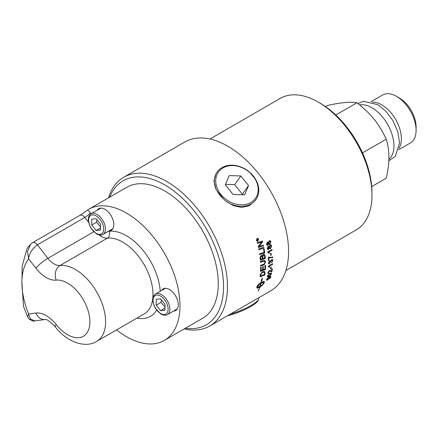 <?xml version="1.0" encoding="UTF-8"?>
<svg xmlns="http://www.w3.org/2000/svg" width="438" height="438" viewBox="0 0 438 438"><rect width="100%" height="100%" fill="white"/><g stroke="black" fill="none" stroke-linecap="round" stroke-linejoin="round"><path stroke-width="0.66" d="M257.194 240.424L257.555 240.216A85.919 49.603 -120 0 0 257.473 239.914L257.188 239.646L257.117 240.144A85.919 49.603 60 0 1 257.194 240.424L257.139 240.418A85.832 49.554 60 0 0 257.057 240.133L257.117 240.144M257.473 239.914L257.128 239.641L257.413 239.909L257.128 239.641L257.057 240.133M258.174 239.86L257.09 240.725M257.9 238.858L257.659 240.112L258.223 239.832A85.919 49.603 60 0 1 258.289 240.073L257.101 240.763A85.919 49.603 -120 0 0 256.958 240.238L257.095 239.394L257.555 239.641L257.933 238.792A85.919 49.603 60 0 1 258.02 239.093L257.675 239.975A85.919 49.603 60 0 1 257.719 240.123M257.654 238.507L257.117 238.611L256.526 240.331L257.774 240.982M257.117 238.611L256.586 240.336L257.829 240.988L258.431 239.274L257.172 238.617L257.626 238.507M257.829 240.988L257.27 241.086M257.686 238.25L258.557 239.159L257.834 241.218L257.226 241.343M257.894 241.223L257.254 241.349L256.4 240.446L257.106 238.381L257.714 238.256L258.612 239.164L257.834 241.218M263.769 247.377L263.917 248.165A2057.795 619.162 179 0 1 258.82 249.698M263.917 248.165L263.977 248.187A2055.89 618.314 179 0 1 258.825 249.731A85.919 49.603 -120 0 0 258.666 248.904A2055.89 603.181 -1.4 0 0 263.824 247.361A85.919 49.603 60 0 1 263.977 248.187M260.785 259.252L262.362 258.754A85.919 49.603 -120 0 0 262.242 257.484L261.721 256.214L261.157 256.307L260.654 257.922A85.919 49.603 60 0 1 260.785 259.252L260.725 259.225A85.832 49.554 60 0 0 260.594 257.894L260.654 257.922M261.694 256.203L261.097 256.279L260.594 257.894M262.931 258.573L264.661 258.02A85.919 49.603 -120 0 0 264.536 256.619L263.972 255.195L263.342 255.266L262.784 256.991A85.919 49.603 60 0 1 262.931 258.573L262.871 258.546A85.832 49.554 60 0 0 262.718 256.964L262.784 256.991M263.944 255.184L263.282 255.244L262.718 256.964M264.218 254.336L264.974 255.661A85.832 49.554 60 0 1 265.231 258.595A2057.795 805.98 -175.1 0 1 260.281 260.177M261.809 255.447L262.346 256.006L263.238 254.445L264.245 254.347L265.034 255.683A85.919 49.603 60 0 1 265.291 258.628A2055.89 804.951 -175 0 1 260.281 260.227A85.919 49.603 -120 0 0 260.101 258.321L260.052 257.528L261.032 255.573L261.842 255.458L262.346 256.006M265.45 265.428A85.832 49.554 60 0 1 265.297 269.616A2057.795 991.068 -167.6 0 1 260.517 271.286M263.183 266.485A85.832 49.554 60 0 1 263.101 269.671L264.853 269.124A85.919 49.603 -120 0 0 264.952 265.598L265.51 265.406A85.919 49.603 60 0 1 265.357 269.66A2055.89 989.864 -167.6 0 1 260.511 271.346A85.919 49.603 -120 0 0 260.605 267.284L261.157 267.098A85.919 49.603 60 0 1 261.097 270.421L262.614 269.901A85.919 49.603 -120 0 0 262.69 266.649L263.249 266.463A85.919 49.603 60 0 1 263.161 269.709M261.097 267.12A85.832 49.554 60 0 1 261.037 270.383L261.097 270.421M260.67 275.863A2051.526 1060.918 16.1 0 0 264.36 274.522A85.919 49.603 -120 0 0 264.464 273.69L264.481 272.737L263.994 272.124L262.34 272.496L260.933 274.079L260.774 274.927A85.919 49.603 60 0 1 260.67 275.863L260.61 275.82A85.832 49.554 60 0 0 260.714 274.889L260.774 274.927M264.349 272.365L263.933 272.086L264.289 272.321L262.28 272.452L260.933 274.079M260.873 274.035L260.714 274.889M264.618 271.472L264.99 273.088A85.832 49.554 60 0 1 264.744 274.971A2057.795 1075.454 -163.4 0 1 260.052 276.69M264.744 274.971L264.804 275.015A2055.89 1074.168 -163.4 0 1 260.046 276.761A85.919 49.603 -120 0 0 260.227 275.168L260.391 274.243L262.428 271.741L264.645 271.494L265.05 273.131A85.919 49.603 60 0 1 264.804 275.015M268.631 246.972L268.171 247.027L267.629 248.286L268.417 248.773M268.478 248.795L269.036 247.525L268.231 247.048L267.689 248.308L268.478 248.795L268.029 248.844M268.598 246.961L268.171 247.027M270.711 245.581L270.109 245.663L269.408 247.278L269.885 247.946M269.469 247.295L269.912 247.957L270.492 247.864L271.21 246.271L270.739 245.592L270.169 245.685L269.408 247.278M270.837 244.869L271.582 246.003L270.525 248.521L269.786 248.664M268.669 246.26L269.118 246.66L270.043 245.006L270.531 244.842L271.248 245.116L271.642 246.025L270.585 248.543L269.819 248.674L269.354 248.149L268.593 249.457L267.886 249.561L267.257 248.57L268.122 246.364L269.118 246.66M269.354 248.149L268.532 249.436L267.853 249.55M271.023 253.213A85.832 49.554 60 0 1 271.182 255.113L270.706 255.387M271.182 255.113L270.711 255.447A85.919 49.603 -120 0 0 270.553 253.487L271.078 253.18A85.919 49.603 60 0 1 271.242 255.14M272.365 259.515L272.77 260.495L271.544 262.762M270.164 260.895L270.427 261.168L271.949 259.449L272.595 259.696L272.83 260.533L271.604 262.8L272.392 260.78L272.135 260.199L271.489 260.271L270.722 262.121L270.257 262.324L269.545 261.623L268.877 262.822L269.08 263.309L268.817 262.789L269.589 263.233M269.578 263.298L269.485 263.89L268.757 263.917M269.972 261.535L269.485 261.585L268.817 262.789L269.649 263.271L269.545 263.928L268.79 263.939L268.445 263.085L269.545 260.982L270.427 261.168L270.197 260.911M272.102 260.183L271.429 260.238L270.662 262.088L270.197 262.291M269.945 261.519L269.485 261.585M271.182 267.158A85.832 49.554 60 0 1 271.029 268.85L270.569 269.118M271.029 268.85L270.564 269.2A85.919 49.603 -120 0 0 270.722 267.426L271.253 267.12A85.919 49.603 60 0 1 271.095 268.894M260.971 283.342L257.101 286.802C257.369 287.377 258.36 287.191 260.079 286.249A85.919 49.603 -120 0 0 260.971 283.342L257.188 286.967M261.278 280.495L261.661 280.506L261.245 280.561L262.209 277.922L262.17 280.435L261.76 280.49A85.919 49.603 60 0 1 261.349 282.253L263.643 281.399L264.284 281.563L264.366 282.192A85.919 49.603 60 0 1 264.065 283.183L261.782 285.811A85.919 49.603 -120 0 0 262.116 284.848L263.95 282.537M256.865 287.941L259.745 287.208L257.489 288.1L256.887 287.969L256.827 287.361A85.919 49.609 -120 0 0 257.128 286.375A85.919 49.609 -120 0 0 257.133 286.37C257.675 285.061 259.044 283.709 261.24 282.313A85.919 49.609 -120 0 0 261.661 280.506M258.223 290.87L258.185 290.952A85.919 49.603 -120 0 0 259.745 287.208M258.748 289.715A85.832 49.554 -120 0 0 259.794 287.087L259.854 287.147A85.919 49.603 60 0 1 258.278 290.931M259.794 287.087L260.161 286.961L259.854 287.147M264.098 282.762C263.818 282.171 262.811 282.34 261.081 283.276L261.021 283.222A85.832 49.554 -120 0 1 260.134 286.129L260.495 285.998A85.919 49.603 -120 0 0 260.648 285.543L261.7 285.532L259.997 287.41A85.919 49.603 -120 0 0 260.161 286.961M259.937 287.355L261.639 285.477M261.081 283.276A85.919 49.603 60 0 1 260.194 286.184M261.021 283.222C262.756 282.291 263.758 282.116 264.037 282.707M261.76 280.49L261.7 280.44A85.832 49.554 -120 0 1 261.289 282.198L261.349 282.253M261.727 285.757L264.005 283.129A85.832 49.554 -120 0 0 264.306 282.138L264.234 281.525M261.7 280.44L262.17 280.435M262.116 280.386L262.148 277.873M268.833 277.643L268.916 278.064L268.155 277.807L266.994 279.537M268.855 278.015L268.094 277.752L266.961 279.51M266.906 279.132L267.777 279.428L268.916 278.064M270.761 276.307L270.821 276.98L269.441 278.754M270.394 277.216L268.97 277.199L269.288 277.873L267.552 279.909L266.556 280.117M270.366 276.827L270.454 277.265L269.255 277.331M268.97 277.199L269.348 277.927L267.613 279.959L266.802 280.238L266.512 279.499L268.943 276.849L270.793 276.329L270.881 277.03L269.501 278.809L270.454 277.265M271.221 273.838C271.44 273.235 270.908 273.279 269.627 273.98L267.706 275.874L267.897 276.285L269.288 275.721L271.221 273.838L271.111 273.46M271.16 273.788C271.379 273.186 270.848 273.23 269.567 273.931L267.645 275.825L267.897 276.285M271.5 272.901L270.952 274.785L269.113 276.219L267.344 276.75M271.012 274.834L268.729 276.509L267.361 276.767L267.268 276.121L269.907 273.312L271.615 273.011L270.952 274.785M270.591 270.646L271.527 271.231A85.919 49.603 -120 0 0 271.817 268.987L272.326 268.697A85.919 49.603 60 0 1 271.921 271.708L270.246 271.264M268.927 272.819L268.806 273.328L267.979 273.443M272.255 268.735A85.832 49.554 60 0 1 271.861 271.659L269.063 271.051L268.209 272.343L268.352 272.852M268.806 273.328L268.007 273.471L267.837 272.622L269.2 270.503L271.527 271.231M270.662 271.598L269.124 271.095L268.27 272.387L269.009 272.775L268.866 273.378M268.209 272.343L268.319 272.83M268.833 266.687L268.368 266.512M272.633 263.714L272.611 264.234L269.25 266.173L269.819 266.983L269.343 267.257M268.385 266.167L272.699 263.676A85.919 49.603 60 0 1 272.671 264.273L269.31 266.211L269.879 267.021L269.37 267.317L268.368 266.55A85.919 49.603 -120 0 0 268.385 266.167M268.801 266.665L268.368 266.55M272.617 256.925L272.644 257.506L268.828 257.878A85.832 49.554 60 0 1 268.932 260.364L268.483 260.621M268.932 260.364L268.483 260.687A85.919 49.603 -120 0 0 268.33 257.396L268.697 257.139M268.828 257.878L268.888 257.911A85.919 49.603 60 0 1 268.992 260.396M272.644 257.506L268.888 257.911M268.74 257.155L271.483 257.336L272.677 256.892A85.919 49.603 60 0 1 272.704 257.533M268.1 252.458L267.788 252.37M271.998 249.512L272.069 250.103L268.708 252.047L269.485 252.967L269.009 253.241M267.738 251.97L272.053 249.485A85.919 49.603 60 0 1 272.129 250.131L268.768 252.069L269.545 252.989L269.036 253.284L267.788 252.392A85.919 49.603 -120 0 0 267.738 251.97M268.072 252.441L267.788 252.392M267.826 242.772L267.388 242.833L266.884 244.103L267.706 244.607M267.766 244.623L268.286 243.342L267.448 242.849L266.939 244.119L267.766 244.623L267.339 244.678M267.799 242.761L267.388 242.833M269.89 241.376L269.315 241.469L268.664 243.095L269.206 243.785M268.724 243.112L269.233 243.796L269.792 243.698L270.46 242.088L269.923 241.382L269.375 241.486L268.664 243.095M269.978 240.654L270.832 241.825L269.857 244.36L269.14 244.513M267.832 242.05L268.335 242.466L269.222 240.801L269.715 240.632L270.509 240.966L270.892 241.842L269.918 244.382L269.173 244.519L268.636 243.977L267.914 245.296L267.235 245.406L266.512 244.382L267.306 242.159L268.335 242.466M268.636 243.977L267.853 245.275L267.202 245.4M264.831 260.506L265.488 261.886L264.103 264.782L263.216 265.132A2071.855 907.591 -171.5 0 1 260.588 266.014M264.514 261.294L263.118 261.42A2052.139 834.823 -173.9 0 1 260.435 262.291M263.276 265.171A2069.933 906.468 -171.5 0 1 260.588 266.069A85.919 49.603 -120 0 0 260.572 265.297A2063.544 890.991 8 0 0 263.605 264.289L264.163 264.054L265.006 262.269L264.547 261.311L263.178 261.453A2050.24 833.771 -173.9 0 1 260.44 262.34A85.919 49.603 -120 0 0 260.386 261.552A2051.187 821.14 5.6 0 0 263.315 260.61L264.859 260.522L265.548 261.919L264.163 264.82L263.216 265.132M264.081 249.118A85.832 49.554 60 0 1 264.667 253.033A2057.795 707.644 -178.3 0 1 259.641 254.588M264.667 253.033L264.727 253.06A2055.89 706.713 -178.3 0 1 259.646 254.626A85.919 49.603 -120 0 0 259.526 253.816A2053.985 690.14 1.2 0 0 264.043 252.43A85.919 49.603 -120 0 0 263.55 249.282L264.136 249.102A85.919 49.603 60 0 1 264.727 253.06M263.331 245.127L263.484 245.904A2057.795 577.284 177.9 0 1 258.365 247.426M262.406 241.037L262.603 241.847A574.503 330.86 145.4 0 1 260.112 245.001L258.847 246.49L260.221 246.052A2081.436 574.963 -2.5 0 0 263.38 245.11A85.919 49.603 60 0 1 263.545 245.921A2055.89 576.479 177.9 0 1 258.371 247.454A85.919 49.603 -120 0 0 258.179 246.572A531.694 312.343 -35.5 0 0 259.789 244.481L261.853 242.022L260.495 242.477A2075.83 501.171 175.6 0 1 257.429 243.375A85.919 49.603 -120 0 0 257.221 242.553A2084.968 493.418 -4.7 0 0 262.455 241.02A85.919 49.603 60 0 1 262.658 241.864A574.098 330.701 145.3 0 1 260.172 245.017L258.907 246.506M261.853 242.022L260.44 242.46A2077.752 501.904 175.6 0 1 257.424 243.347M184.212 328.927A85.919 49.603 -120 0 0 209.676 326.053A85.919 49.603 -120 0 0 227.47 286.72A85.919 49.603 -120 0 0 189.966 200.254A85.919 49.603 -120 0 0 123.757 177.231A85.919 49.603 -120 0 0 108.536 197.845M209.676 326.053L270.772 290.777A85.919 49.603 -120 0 0 270.772 191.565A85.919 49.603 -120 0 0 184.852 141.961L123.757 177.231M225.565 200.954A23.789 18.763 35.1 0 0 251.127 203.873A23.789 18.763 35.1 0 0 255.77 199.772L254.806 201.064L249.014 205.871L241.453 207.431L233.383 205.63L225.565 200.954L223.375 198.808A23.564 18.582 -144.9 0 1 217.319 191.275L223.375 198.808M217.319 191.275L215.835 188.855L213.925 180.741L216.005 173.716L216.859 172.419A23.789 18.763 35.1 0 0 215.835 188.855M216.859 172.419A23.789 18.763 35.1 0 1 247.547 170.546L249.901 172.468A23.564 18.582 -144.9 0 1 255.956 179.996L249.901 172.468M255.956 179.996L257.276 182.646A23.789 18.763 35.1 0 1 255.77 199.772M109.697 197.177A83.143 48.005 60 0 1 175.233 192.03A83.143 48.005 60 0 1 223.544 286.72A83.143 48.005 60 0 1 185.378 328.254M88.629 209.337L126.91 187.234A75.681 43.691 60 0 1 185.23 207.513A75.681 43.691 60 0 1 218.266 283.671A75.681 43.691 60 0 1 202.591 318.316L164.31 340.419A75.681 43.691 -120 0 0 164.31 253.033A75.681 43.691 -120 0 0 88.629 209.337A75.681 43.691 -120 0 0 87.556 209.994L80.012 215.293M209.944 138.999L280.325 98.369A75.933 43.844 60 0 1 318.295 102.131A75.933 43.844 60 0 1 371.988 195.129A75.933 43.844 60 0 1 356.264 229.89L285.877 270.525M371.988 195.129L371.988 192.862A73.157 42.24 -120 0 0 320.26 103.264L318.295 102.131M116.579 329.891A75.681 43.691 -120 0 0 164.31 340.419M97.137 210.311A12.499 7.216 60 0 1 98.742 208.696A12.499 7.216 60 0 1 112.643 218.836A12.499 7.216 60 0 1 111.241 230.344A12.499 7.216 60 0 1 109.04 230.925M161.573 290.471A12.499 7.216 60 0 1 163.182 288.856A12.499 7.216 60 0 1 169.429 289.474A12.499 7.216 60 0 1 177.593 300.49A12.499 7.216 60 0 1 175.676 310.504A12.499 7.216 60 0 1 173.475 311.084M32.554 242.696L30.572 244.24L27.156 248.264L22.207 265.85L21.9 282.532L23.477 306.206L27.523 316.756L28.886 318.809C31.821 320.846 33.825 321.536 34.887 320.895L30.359 318.995L28.645 314.008L27.523 316.756M30.572 244.24L27.512 251.5L28.645 258.842C28.979 253.81 31.897 249.14 37.405 244.82A5.552 3.208 -120 0 0 32.571 242.685A5.552 3.208 -120 0 0 32.554 242.69A5.552 3.208 -120 0 0 32.472 242.74M56.195 324.536A27.769 16.036 -120 0 0 35.905 313.033L28.645 314.008A64.572 37.279 60 0 1 21.9 282.532A64.572 37.279 60 0 1 28.645 258.842L35.905 268.193A27.769 16.036 -120 0 0 56.195 280.123A31.591 18.237 60 0 1 84.622 302.094A31.591 18.237 60 0 1 84.622 335.388A31.591 18.237 60 0 1 56.195 324.536A11.109 2.261 -38.4 0 0 55.347 326.907C49.609 321.18 46.236 318.711 45.223 319.51L34.887 320.895M163.911 288.522A12.499 7.216 -120 0 0 162.958 289.666M174.866 310.285A12.499 7.216 -120 0 0 176.333 310.033M177.346 308.779A11.903 6.871 60 0 1 176.766 309.19L167.415 314.588A11.903 6.871 -120 0 0 169.878 309.135A11.903 6.871 -120 0 0 164.683 297.156A11.903 6.871 -120 0 0 155.512 293.969L164.863 288.571A11.903 6.871 60 0 1 165.509 288.27M110.425 230.125A12.499 7.216 -120 0 0 111.898 229.873M99.475 208.362A12.499 7.216 -120 0 0 98.523 209.506M112.911 228.62A11.903 6.871 60 0 1 112.331 229.025L102.979 234.429A11.903 6.871 -120 0 0 105.443 228.975A11.903 6.871 -120 0 0 100.247 216.996A11.903 6.871 -120 0 0 91.077 213.81L100.428 208.411A11.903 6.871 60 0 1 101.069 208.11M388.834 159.322A31.229 18.029 -120 0 0 393.965 145.942A31.229 18.029 -120 0 0 382.303 116.727A31.229 18.029 -120 0 0 359.631 104.901M399.051 148.154A27.714 16.003 -120 0 0 401.383 138.791A27.714 16.003 -120 0 0 372.508 102.185M398.673 149.725L410.362 142.98A27.714 16.003 -120 0 0 416.1 130.294A27.714 16.003 -120 0 0 396.5 96.349A27.714 16.003 -120 0 0 382.642 94.975L370.959 101.72M416.1 130.294L416.1 126.976A23.652 13.655 -120 0 0 399.374 98.002L396.5 96.349M362.494 152.889L386.256 139.174C389.776 150.146 389.776 163.15 386.256 178.189L371.714 186.577M386.256 139.174C378.585 123.22 371.703 114.657 356.992 102.771C350.761 101.611 341.01 102.481 327.733 105.388L325.565 106.642M356.992 102.771L335.809 115.002M223.035 167.907A22.705 17.909 35.1 0 0 220.883 194.477A22.705 17.909 35.1 0 0 250.843 202.504A22.705 17.909 35.1 0 0 252.994 175.939A22.705 17.909 35.1 0 0 223.035 167.907M244.672 194.828L233.076 194.483L225.34 184.863L229.205 175.589L240.807 175.934L248.538 185.553L244.672 194.828M225.537 184.393L234.669 184.661L242.4 194.28L242.209 194.751M240.807 175.934L234.669 184.661M248.538 185.553L242.4 194.28M258.601 297.802L258.727 298.119A23.789 5.026 158.8 0 1 258.606 299.351L257.982 300.676A22.705 4.796 158.8 0 1 250.843 306.485A22.705 4.796 158.8 0 1 227.388 315.825M258.606 299.351A23.789 5.026 158.8 0 1 251.127 305.439A23.789 5.026 158.8 0 1 230.092 314.26M161.37 299.888L160.998 302.401L164.984 307.054M160.998 302.401L156.196 305.176L156.196 299.313L160.587 298.919L164.984 304.388L164.984 310.252L160.587 310.641L156.196 305.176M160.587 310.641L164.984 308.106M96.929 219.728L96.557 222.241L100.548 226.895M96.557 222.241L91.756 225.017L91.756 219.153L96.152 218.759L100.548 224.229L100.548 230.092L96.152 230.481L91.756 225.017M96.152 230.481L100.548 227.946M91.126 213.782L90.392 212.835A10.764 6.214 -120 0 0 87.556 209.994M160.237 291.243A47.906 27.66 -120 0 0 109.237 231.253A11.454 6.614 60 0 1 108.449 231.269M136.957 318.125A47.906 27.66 -120 0 0 156.563 310.208M56.195 280.123A11.109 8.782 -96 0 1 60.05 265.472A16.66 9.62 60 0 1 47.879 258.316A11.109 2.097 142.2 0 0 35.905 268.193M96.76 341.333A42.7 24.654 -120 0 0 99.273 296.767A42.7 24.654 -120 0 0 60.05 265.472L107.425 238.119A42.7 24.654 60 0 1 146.648 269.414A42.7 24.654 60 0 1 144.14 313.98L96.76 341.333C85.311 348.719 66.521 341.87 55.347 326.907M93.732 231.844L47.879 258.316L37.405 244.82L84.78 217.467L88.498 222.258M45.223 319.51L45.234 319.51A11.109 8.826 -97.6 0 1 35.905 313.033M32.571 242.685L79.946 215.332A5.552 3.208 60 0 1 84.78 217.467A5.207 0.986 142.2 0 0 90.392 212.835M99.136 234.965A16.66 9.62 -120 0 0 107.425 238.119A5.207 4.117 84 0 0 109.237 231.253M168.132 309.135A10.671 6.159 60 0 1 160.587 313.493A10.671 6.159 60 0 1 153.048 300.424A10.671 6.159 60 0 1 160.587 296.072A10.671 6.159 60 0 1 168.132 309.135M103.697 228.975A10.671 6.159 60 0 1 96.152 233.334A10.671 6.159 60 0 1 88.607 220.265A10.671 6.159 60 0 1 96.152 215.912A10.671 6.159 60 0 1 103.697 228.975M357.934 103.521L363.54 101.304L377.857 104.693L386.097 111.455L392.974 120.696L397.857 131.893L399.549 143.007L395.317 156.371L388.769 160.845M155.512 293.969C153.382 295.327 152.462 297.698 152.742 301.081L155.03 307.919L160.845 314.057C164.162 315.47 166.352 315.645 167.415 314.588M91.077 213.81C88.947 215.167 88.027 217.538 88.306 220.922L90.589 227.76L96.409 233.897C99.727 235.31 101.917 235.485 102.979 234.429"/></g></svg>
